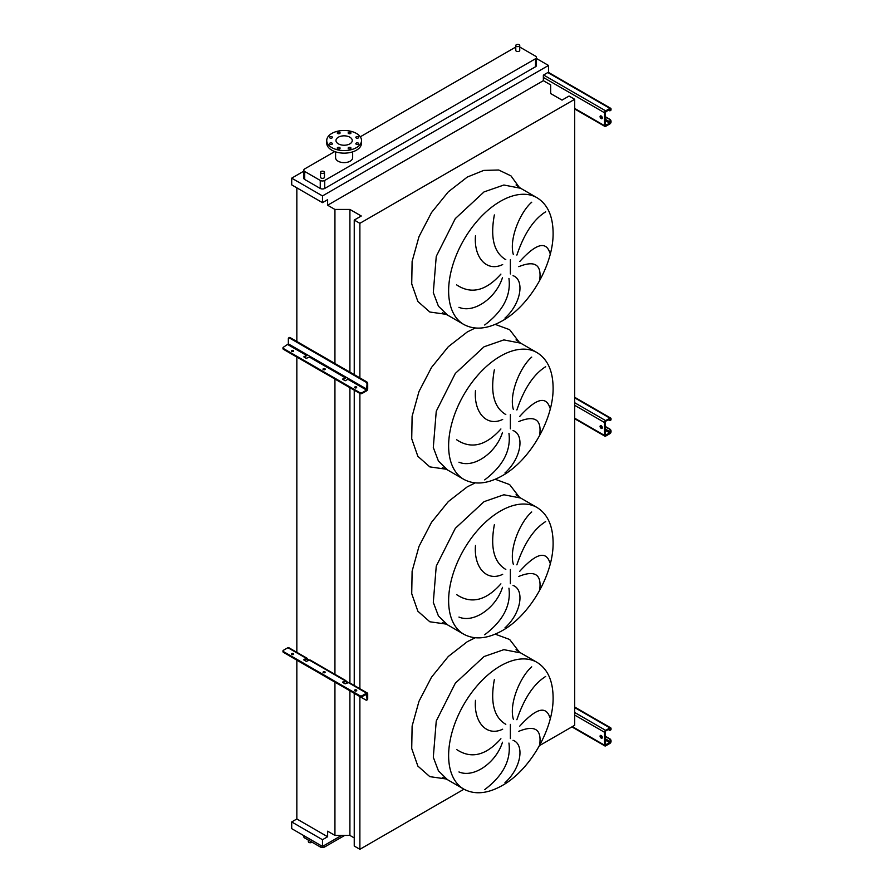 <?xml version="1.0" encoding="UTF-8"?>
<svg xmlns="http://www.w3.org/2000/svg" width="894" height="894" viewBox="0 0 894 894"><rect width="100%" height="100%" fill="white"/><g stroke="black" fill="none" stroke-linecap="round" stroke-linejoin="round"><path stroke-width="1.34" d="M601.204 116.008A1.576 0.916 -120 0 0 600.41 115.929A1.576 0.916 -120 0 0 600.165 117.192A1.576 0.916 -120 0 0 601.204 118.589A1.576 0.916 -120 0 0 601.986 118.667A1.576 0.916 -120 0 0 602.232 117.405A1.576 0.916 -120 0 0 601.204 116.008M602.221 118.421A1.576 0.916 60 0 1 601.763 118.265A1.576 0.916 60 0 1 600.746 115.862M605.115 116.589L609.92 119.36A1.576 0.916 60 0 1 611.038 121.305L609.92 123.238L605.115 125.361L605.115 112.454L609.92 109.034L610.479 110.007L611.038 109.034A1.576 0.916 120 0 0 610.714 108.319A1.576 0.916 120 0 0 609.92 108.397L605.674 110.845A1.576 0.916 120 0 0 604.556 112.778L604.556 125.685A1.576 0.916 120 0 0 604.88 126.412A1.576 0.916 120 0 0 605.674 126.333L609.92 123.886A1.576 0.916 120 0 0 611.038 121.942L611.038 121.305M605.115 117.237L609.92 119.36M611.038 109.683A1.576 0.916 60 0 1 610.714 110.409A1.576 0.916 60 0 1 610.379 110.476M608.244 110.007L609.362 110.655A1.576 0.916 -120 0 0 610.155 110.733A1.576 0.916 -120 0 0 610.479 110.007M610.479 121.629A1.576 0.916 -120 0 0 609.362 119.684M324.991 369.557A1.106 0.637 0 0 0 323.237 369.557M323.326 369.624A1.106 0.637 180 0 1 324.891 368.719A1.106 0.637 180 0 1 323.326 369.624M293.467 351.364A1.106 0.637 0 0 0 291.712 351.364M291.813 351.42A1.106 0.637 180 0 1 293.377 350.526A1.106 0.637 180 0 1 291.813 351.42M356.516 387.761A1.106 0.637 0 0 0 354.75 387.761M354.851 387.817A1.106 0.637 180 0 1 356.415 386.923A1.106 0.637 180 0 1 354.851 387.817M307.1 354.706A1.576 0.916 -60 0 1 306.117 355.946L304.105 357.108M346 377.156A1.576 0.916 -60 0 1 345.017 378.397L343.005 379.559M366.585 390.857A1.576 0.916 120 0 0 367.702 388.924L367.702 383.694L367.032 384.074L366.585 390.086L362.115 392.667L362.115 393.438L366.585 390.857M289.086 337.865A1.576 0.916 60 0 1 289.343 337.541A1.576 0.916 60 0 1 290.137 337.619L289.466 337.999A1.576 0.916 -120 0 0 288.673 337.921A1.576 0.916 -120 0 0 288.349 338.647L288.349 343.877L283.42 347.23A1.576 0.916 0 0 0 282.962 347.878A1.576 0.916 0 0 0 283.42 348.526L359.88 392.667A1.576 0.916 0 0 0 362.115 392.667M306.117 355.164L306.564 354.393L309.916 356.326L309.469 357.108L306.229 358.326L303.994 357.041L306.117 355.164L287.902 344.648M345.017 377.626L345.464 376.855L348.816 378.788L345.129 380.788L342.659 379.179L345.017 377.626L309.469 357.108M289.466 337.999L365.914 382.14L366.585 381.76A1.576 0.916 60 0 1 367.702 383.694M290.137 337.619L366.585 381.76M362.115 393.438A1.576 0.916 180 0 1 359.88 393.438L359.88 392.667M283.42 348.526L283.42 349.297L359.88 393.438L359.88 688.726M283.42 349.297A1.576 0.916 180 0 1 282.962 348.649A1.576 0.916 180 0 1 283.107 348.269M367.032 384.074A1.576 0.916 -120 0 0 365.914 382.14M601.204 425.767A1.576 0.916 -120 0 0 600.41 425.689A1.576 0.916 -120 0 0 600.165 426.952A1.576 0.916 -120 0 0 601.204 428.349A1.576 0.916 -120 0 0 601.986 428.427A1.576 0.916 -120 0 0 602.232 427.164A1.576 0.916 -120 0 0 601.204 425.767M602.221 428.181A1.576 0.916 60 0 1 601.763 428.025A1.576 0.916 60 0 1 600.746 425.622M605.115 426.349L609.92 429.12A1.576 0.916 60 0 1 611.038 431.064L609.92 432.998L605.115 435.121L605.115 422.225L605.674 421.253L609.92 418.794L610.479 419.767L611.038 418.794A1.576 0.916 120 0 0 610.714 418.079A1.576 0.916 120 0 0 609.92 418.157L605.674 420.605A1.576 0.916 120 0 0 604.556 422.538L604.556 435.445A1.576 0.916 120 0 0 604.88 436.171A1.576 0.916 120 0 0 605.674 436.093L609.92 433.646A1.576 0.916 120 0 0 611.038 431.701L611.038 431.064M605.115 426.997L609.92 429.12M611.038 419.442A1.576 0.916 60 0 1 610.714 420.169A1.576 0.916 60 0 1 610.379 420.236M608.244 419.767L609.362 420.415A1.576 0.916 -120 0 0 610.155 420.493A1.576 0.916 -120 0 0 610.479 419.767M610.479 431.389A1.576 0.916 -120 0 0 609.362 429.444M601.204 735.527A1.576 0.916 -120 0 0 600.41 735.449A1.576 0.916 -120 0 0 600.165 736.723A1.576 0.916 -120 0 0 601.204 738.109A1.576 0.916 -120 0 0 601.986 738.187A1.576 0.916 -120 0 0 602.232 736.924A1.576 0.916 -120 0 0 601.204 735.527M602.221 737.941A1.576 0.916 60 0 1 601.763 737.785A1.576 0.916 60 0 1 600.746 735.382M605.115 736.108L609.92 738.88A1.576 0.916 60 0 1 611.038 740.824L609.92 742.758L605.115 744.892L605.115 731.985L605.674 731.013L609.92 728.554L610.479 729.526L611.038 728.554A1.576 0.916 120 0 0 610.714 727.839A1.576 0.916 120 0 0 609.92 727.917L605.674 730.364A1.576 0.916 120 0 0 604.556 732.298L604.556 745.205A1.576 0.916 120 0 0 604.88 745.931A1.576 0.916 120 0 0 605.674 745.853L609.92 743.406A1.576 0.916 120 0 0 611.038 741.461L611.038 740.824M605.115 736.757L609.92 738.88M611.038 729.202A1.576 0.916 60 0 1 610.714 729.929A1.576 0.916 60 0 1 610.379 730.007M608.244 729.526L609.362 730.174A1.576 0.916 -120 0 0 610.155 730.253A1.576 0.916 -120 0 0 610.479 729.526M610.479 741.148A1.576 0.916 -120 0 0 609.362 739.204M539.708 279.844C541.719 264.602 534.746 260.21 518.811 266.669M519.772 261.495C536.054 243.526 546.1 240.743 549.944 253.136M545.686 211.811C533.74 219.253 524.13 233.68 516.877 255.081M513.368 254.622C508.787 239.201 520.241 212.034 531.729 202.223M513.044 275.676C524.7 279.721 521.403 303.39 504.965 318.096M539.708 434.719C541.719 419.476 534.746 415.084 518.811 421.543M519.772 416.369C536.054 398.4 546.1 395.617 549.944 408.022M545.686 366.696C533.74 374.139 524.13 388.566 516.877 409.966M513.368 409.508C508.787 394.086 520.241 366.92 531.729 357.097M513.044 430.562C524.7 434.607 521.403 458.264 504.965 472.971M539.708 589.604C541.719 574.361 534.746 569.97 518.811 576.429M519.772 571.255C536.054 553.285 546.1 550.503 549.944 562.907M545.686 521.571C533.74 529.024 524.13 543.44 516.877 564.84M513.368 564.382C508.787 548.961 520.241 521.794 531.729 511.983M513.044 585.436C524.7 589.481 521.403 613.15 504.965 627.856M539.708 744.479C541.719 729.236 534.746 724.844 518.811 731.303M519.772 726.129C536.054 708.171 546.1 705.377 549.944 717.781M545.686 676.456C533.74 683.899 524.13 698.326 516.877 719.726M513.368 719.268C508.787 703.846 520.241 676.68 531.729 666.857M513.044 740.321C524.7 744.367 521.403 768.024 504.965 782.731M308.329 840.058L308.329 841.589A1.978 1.14 0 0 0 308.911 842.394A1.978 1.14 0 0 0 311.995 842.182M519.157 44.7A1.978 1.14 180 0 1 519.738 45.505A1.978 1.14 180 0 1 518.52 46.555A1.978 1.14 180 0 1 516.363 46.309A1.978 1.14 180 0 1 515.782 45.505A1.978 1.14 180 0 1 517 44.454A1.978 1.14 180 0 1 519.157 44.7M515.782 45.505L515.782 50.41A1.978 1.14 0 0 0 516.363 51.215A1.978 1.14 0 0 0 518.52 51.461A1.978 1.14 0 0 0 519.738 50.41L519.738 45.505M321.091 173.123A1.978 1.14 0 0 0 323.248 173.369A1.978 1.14 0 0 0 324.466 172.318A1.978 1.14 0 0 0 323.885 171.503A1.978 1.14 0 0 0 321.739 171.257A1.978 1.14 0 0 0 320.51 172.318A1.978 1.14 0 0 0 321.091 173.123M324.466 172.318L324.466 177.213A1.978 1.14 180 0 1 323.248 178.275A1.978 1.14 180 0 1 321.091 178.029A1.978 1.14 180 0 1 320.51 177.213L320.51 172.318M331.987 143.096A1.419 0.827 0 0 0 330.434 142.917A1.419 0.827 0 0 0 329.551 143.677A1.419 0.827 0 0 0 329.975 144.258A1.419 0.827 0 0 0 331.518 144.437A1.419 0.827 0 0 0 332.4 143.677A1.419 0.827 0 0 0 331.987 143.096M339.686 147.544A1.419 0.827 0 0 0 338.133 147.365A1.419 0.827 0 0 0 337.25 148.113A1.419 0.827 0 0 0 337.664 148.695A1.419 0.827 0 0 0 339.217 148.873A1.419 0.827 0 0 0 340.1 148.113A1.419 0.827 0 0 0 339.686 147.544M350.571 147.544A1.419 0.827 0 0 0 349.018 147.365A1.419 0.827 0 0 0 348.146 148.113A1.419 0.827 0 0 0 348.559 148.695A1.419 0.827 0 0 0 350.113 148.873A1.419 0.827 0 0 0 350.984 148.113A1.419 0.827 0 0 0 350.571 147.544M358.271 143.096A1.419 0.827 0 0 0 356.717 142.917A1.419 0.827 0 0 0 355.846 143.677A1.419 0.827 0 0 0 356.259 144.258A1.419 0.827 0 0 0 357.812 144.437A1.419 0.827 0 0 0 358.684 143.677A1.419 0.827 0 0 0 358.271 143.096M358.271 136.804A1.419 0.827 0 0 0 356.717 136.626A1.419 0.827 0 0 0 355.846 137.385A1.419 0.827 0 0 0 356.259 137.967A1.419 0.827 0 0 0 357.812 138.145A1.419 0.827 0 0 0 358.684 137.385A1.419 0.827 0 0 0 358.271 136.804M350.571 132.357A1.419 0.827 0 0 0 349.018 132.178A1.419 0.827 0 0 0 348.146 132.938A1.419 0.827 0 0 0 348.559 133.519A1.419 0.827 0 0 0 350.113 133.698A1.419 0.827 0 0 0 350.984 132.938A1.419 0.827 0 0 0 350.571 132.357M339.686 132.357A1.419 0.827 0 0 0 338.133 132.178A1.419 0.827 0 0 0 337.25 132.938A1.419 0.827 0 0 0 337.664 133.519A1.419 0.827 0 0 0 339.217 133.698A1.419 0.827 0 0 0 340.1 132.938A1.419 0.827 0 0 0 339.686 132.357M331.987 136.804A1.419 0.827 0 0 0 330.434 136.626A1.419 0.827 0 0 0 329.551 137.385A1.419 0.827 0 0 0 329.975 137.967A1.419 0.827 0 0 0 331.518 138.145A1.419 0.827 0 0 0 332.4 137.385A1.419 0.827 0 0 0 331.987 136.804M356.415 147.633A17.388 10.035 180 0 1 337.463 149.801A17.388 10.035 180 0 1 326.735 140.526A17.388 10.035 180 0 1 331.819 133.429A17.388 10.035 180 0 1 350.772 131.25A17.388 10.035 180 0 1 361.511 140.526A17.388 10.035 180 0 1 356.415 147.633M361.511 140.526L361.511 143.107A17.388 10.035 180 0 1 356.415 150.214A17.388 10.035 180 0 1 337.463 152.382A17.388 10.035 180 0 1 326.735 143.107L326.735 140.526M338.368 137.207A8.135 4.705 180 0 1 347.23 136.19A8.135 4.705 180 0 1 352.258 140.526A8.135 4.705 180 0 1 349.878 143.856A8.135 4.705 180 0 1 341.005 144.873A8.135 4.705 180 0 1 335.976 140.526A8.135 4.705 180 0 1 338.368 137.207M335.585 151.857L335.585 157.702A8.538 4.928 0 0 0 340.849 162.25A8.538 4.928 0 0 0 350.157 161.177A8.538 4.928 0 0 0 352.661 157.702L352.661 151.857M334.736 151.567L304.72 168.888A3.163 1.822 0 0 0 303.792 170.184A3.163 1.822 0 0 0 304.72 171.469L320.253 180.443A3.163 1.822 0 0 0 324.723 180.443L535.528 58.736A3.163 1.822 0 0 0 536.456 57.451A3.163 1.822 0 0 0 535.528 56.154L519.995 47.181A3.163 1.822 0 0 0 519.738 47.047M515.782 47.047A3.163 1.822 0 0 0 515.525 47.181L360.271 136.816M484.682 789.637C503.043 775.757 511.133 760.235 508.943 743.059M456.644 749.53C471.16 759.174 485.923 755.575 500.908 738.735M502.484 742.221C496.36 762.034 474.334 778.417 458.957 771.958M494.36 679.574C490.135 702.405 493.946 717.312 505.803 724.319M502.674 729.202C486.526 736.991 473.619 721.961 475.496 700.337M484.682 634.762C503.043 620.883 511.133 605.361 508.943 588.185M456.644 594.644C471.16 604.299 485.923 600.701 500.908 583.86M502.484 587.336C496.36 607.16 474.334 623.543 458.957 617.072M494.36 524.689C490.135 547.519 493.946 562.438 505.803 569.433M502.674 574.328C486.526 582.106 473.619 567.075 475.496 545.463M484.682 479.877C503.043 465.998 511.133 450.475 508.943 433.299M456.644 439.759C471.16 449.414 485.923 445.815 500.908 428.975M502.484 432.461C496.36 452.275 474.334 468.657 458.957 462.198M494.36 369.814C490.135 392.645 493.946 407.552 505.803 414.548M502.674 419.442C486.526 427.231 473.619 412.201 475.496 390.577M484.682 325.003C503.043 311.123 511.133 295.59 508.943 278.425M456.644 284.884C471.16 294.539 485.923 290.941 500.908 274.1M502.484 277.576C496.36 297.389 474.334 313.783 458.957 307.312M494.36 214.929C490.135 237.759 493.946 252.678 505.803 259.673M502.674 264.568C486.526 272.346 473.619 257.316 475.496 235.703M303.792 171.167L291.701 178.152L291.701 184.868L322.488 202.647L327.629 199.675L327.629 205.229L334.937 209.442L349.912 209.442L361.277 216.002L354.236 220.069L359.88 223.321L574.708 99.29L569.065 96.038L562.024 100.106L550.659 93.546L550.659 84.896L543.362 80.672L543.362 75.13L548.503 72.157L548.503 65.452L322.488 195.931L291.701 178.152M548.503 65.452L536.456 58.501M303.792 170.184L303.792 178.185A3.163 1.822 0 0 0 304.72 179.482L320.253 188.444A3.163 1.822 0 0 0 324.723 188.444L535.528 66.737A3.163 1.822 0 0 0 536.456 65.452L536.456 57.451M354.236 693.297L354.236 846.037L359.88 849.3L463.964 789.201M539.473 745.618L574.708 725.269L574.708 99.29M296.842 660.152L296.842 818.971L327.629 836.75L327.629 831.196L334.937 835.421L349.912 835.421L354.236 837.913M359.88 849.3L359.88 696.549M359.88 377.883L359.88 223.321M354.236 685.463L354.236 390.175M354.236 374.631L354.236 220.069M349.912 835.421L349.912 690.794M349.912 682.971L349.912 387.683M349.912 372.127L349.912 209.442M334.937 835.421L334.937 682.144M334.937 674.858L334.937 379.034M334.937 363.478L334.937 209.442M296.842 652.866L296.842 357.041M296.842 341.486L296.842 187.829M296.842 818.971L291.701 821.944L291.701 828.649L322.488 846.428L341.564 835.421M327.629 205.229L543.362 80.672M322.488 195.931L322.488 202.647M327.629 836.75L322.488 839.712L291.701 821.944M322.488 839.712L322.488 846.428M303.792 835.633L303.792 836.683A3.163 1.822 0 0 0 304.72 837.98L320.253 846.942A3.163 1.822 0 0 0 324.723 846.942L344.693 835.421M356.415 689.967A1.106 0.637 0 0 0 354.851 690.872A1.106 0.637 0 0 0 356.415 689.967M354.75 690.805A1.106 0.637 180 0 1 356.516 690.805M324.891 671.774A1.106 0.637 0 0 0 323.326 672.668A1.106 0.637 0 0 0 324.891 671.774M323.237 672.612A1.106 0.637 180 0 1 324.991 672.612M293.377 653.57A1.106 0.637 0 0 0 291.813 654.475A1.106 0.637 0 0 0 293.377 653.57M291.712 654.408A1.106 0.637 180 0 1 293.467 654.408M343.005 682.614L345.33 681.418L347.699 682.994M366.585 693.9L367.032 699.387L367.702 698.996L367.702 693.778A1.576 0.916 120 0 0 367.378 693.051A1.576 0.916 120 0 0 366.585 693.129L362.115 695.711L362.115 696.482L367.032 694.157M345.017 680.669L307.234 658.867A1.576 0.916 120 0 0 306.91 658.14A1.576 0.916 120 0 0 306.117 658.219L303.759 659.761L306.229 661.381L309.469 660.152A1.576 0.916 -60 0 1 310.263 660.074L345.799 680.591A1.576 0.916 120 0 0 345.017 680.669L342.894 682.547L345.129 683.832L348.369 682.614A1.576 0.916 -60 0 1 349.152 682.535L367.378 693.051M366.585 693.129L346.134 681.317A1.576 0.916 120 0 0 345.799 680.591M289.108 655.626A1.576 0.916 -120 0 0 289.466 655.894L365.914 700.036A1.576 0.916 -120 0 0 366.708 700.114A1.576 0.916 -120 0 0 367.032 699.387M308.799 660.543L306.117 658.99L307.234 658.867M362.115 696.482A1.576 0.916 180 0 1 359.88 696.482L359.88 695.711A1.576 0.916 0 0 0 362.115 695.711M306.91 658.14L288.684 647.625A1.576 0.916 120 0 0 287.902 647.703L283.42 650.284A1.576 0.916 0 0 0 282.962 650.921A1.576 0.916 0 0 0 283.42 651.57L283.42 652.341L359.88 696.482M283.42 652.341A1.576 0.916 180 0 1 282.962 651.704A1.576 0.916 180 0 1 283.107 651.313M304.105 660.152L306.117 658.99M283.42 651.57L359.88 695.711M367.702 698.996A1.576 0.916 60 0 1 367.378 699.723A1.576 0.916 60 0 1 366.965 699.79M346.134 681.317L345.017 681.451M574.708 108.453L604.556 125.685M543.362 77.454L604.556 112.778M543.586 74.995L605.674 110.845M547.832 72.548L609.92 108.397M609.92 109.034L610.479 109.359M605.115 125.361L605.674 125.685M605.115 120.466L609.92 123.238M600.667 116.6L602.265 117.527M605.115 119.17L610.479 122.266M288.349 343.877L306.564 354.393M309.916 356.326L345.464 376.855M348.369 379.559L366.585 390.086M348.816 378.788L367.032 389.303M342.894 378.855L342.894 379.492M303.994 356.393L303.994 357.041M574.708 418.224L604.556 435.445M574.708 405.317L604.556 422.538M574.708 402.736L605.674 420.605M574.708 397.83L609.92 418.157M609.92 418.794L610.479 419.118M605.115 435.121L605.674 435.445M605.115 430.226L609.92 432.998M600.667 426.36L602.265 427.287M605.115 428.93L610.479 432.026M572.361 726.621L604.556 745.205M574.708 715.077L604.556 732.298M574.708 712.496L605.674 730.364M574.708 707.59L609.92 727.917M609.92 728.554L610.479 728.878M605.115 744.892L605.674 745.205M605.115 739.986L609.92 742.758M600.667 736.12L602.265 737.047M605.115 738.69L610.479 741.785M536.97 197.697L520.654 188.276L503.87 185.013L484.056 191.897L455.314 218.572L436.25 256.388L433.299 292.617L438.418 306.173L447.469 315.034L463.785 324.466C474.759 330.333 487.588 329.126 502.305 320.845C530.187 305.335 553.889 264.009 553.095 232.25C552.783 215.677 547.407 204.156 536.97 197.697A73.185 42.253 120 0 0 500.383 201.318A73.185 42.253 120 0 0 452.565 265.82A73.185 42.253 120 0 0 463.785 324.466M446.184 314.33L429.824 312.017L417.867 301.457L411.721 283.901L412.112 261.417L418.984 236.664L431.545 212.515L448.307 191.83L467.294 177.057L483.721 170.408L498.718 170.005L510.966 175.872L519.403 187.517M510.373 273.944L510.373 259.741M536.97 352.571L520.654 343.151L503.87 339.899L484.056 346.783L455.314 373.446L436.25 411.274L433.299 447.503L438.418 461.058L447.469 469.92L463.785 479.34C474.759 485.218 487.588 484.012 502.305 475.731C530.187 460.22 553.889 418.895 553.095 387.136C552.783 370.552 547.407 359.042 536.97 352.571A73.185 42.253 120 0 0 500.383 356.203A73.185 42.253 120 0 0 452.565 420.694A73.185 42.253 120 0 0 463.785 479.34M446.184 469.216L429.824 466.892L417.867 456.331L411.721 438.775L412.112 416.302L418.984 391.538L431.545 367.389L448.307 346.716L467.294 331.942L475.217 328.009M495.209 324.388L509.636 329.696L519.403 342.402M510.373 428.829L510.373 414.626M536.97 507.457L520.654 498.036L503.87 494.773L484.056 501.657L455.314 528.332L436.25 566.148L433.299 602.377L438.418 615.932L447.469 624.805L463.785 634.226C474.759 640.093 487.588 638.886 502.305 630.605C530.187 615.106 553.889 573.769 553.095 542.01C552.783 525.437 547.407 513.916 536.97 507.457A73.185 42.253 120 0 0 500.383 511.077A73.185 42.253 120 0 0 452.565 575.58A73.185 42.253 120 0 0 463.785 634.226M446.184 624.09L429.824 621.777L417.867 611.217L411.721 593.661L412.112 571.177L418.984 546.424L431.545 522.275L448.307 501.59L467.294 486.817L475.217 482.883M495.209 479.262L509.636 484.582L519.403 497.276M510.373 583.715L510.373 569.5M536.97 662.331L520.654 652.911L503.87 649.659L484.056 656.542L455.314 683.206L436.25 721.033L433.299 757.263L438.418 770.818L447.469 779.68L463.785 789.1C474.759 794.978 487.588 793.771 502.305 785.491C530.187 769.98 553.889 728.655 553.095 696.895C552.783 680.323 547.407 668.801 536.97 662.331A73.185 42.253 120 0 0 500.383 665.963A73.185 42.253 120 0 0 452.565 730.454A73.185 42.253 120 0 0 463.785 789.1M446.184 778.976L429.824 776.651L417.867 766.091L411.721 748.535L412.112 726.062L418.984 701.298L431.545 677.149L448.307 656.475L467.294 641.702L475.217 637.768M495.209 634.148L509.636 639.467L519.403 652.162M510.373 738.589L510.373 724.386M304.72 171.469L304.72 179.482M320.253 180.443L320.253 188.444M324.723 180.443L324.723 188.444M535.528 58.736L535.528 66.737M324.723 846.942L324.723 845.143M320.253 846.942L320.253 845.143M304.72 837.98L304.72 836.169M287.902 647.703L306.117 658.219M342.894 682.547L342.894 681.899M303.994 660.085L303.994 659.448M574.708 108.99L604.88 126.412M548.29 72.28L610.714 108.319M610.714 110.409L610.155 110.733M289.343 337.541L288.673 337.921M282.962 347.878L282.962 348.649M574.708 418.75L604.88 436.171M574.708 397.294L610.714 418.079M610.714 420.169L610.155 420.493M571.903 726.889L604.88 745.931M574.708 707.053L610.714 727.839M610.714 729.929L610.155 730.253M520.654 188.276L516.05 184.991M520.654 343.151L516.05 339.876M520.654 498.036L516.05 494.762M520.654 652.911L516.05 649.636M442.329 777.333L447.469 779.68M442.329 622.459L447.469 624.805M442.329 467.573L447.469 469.92M442.329 312.699L447.469 315.034M366.708 700.114L367.378 699.723M282.962 651.704L282.962 650.921"/></g></svg>
